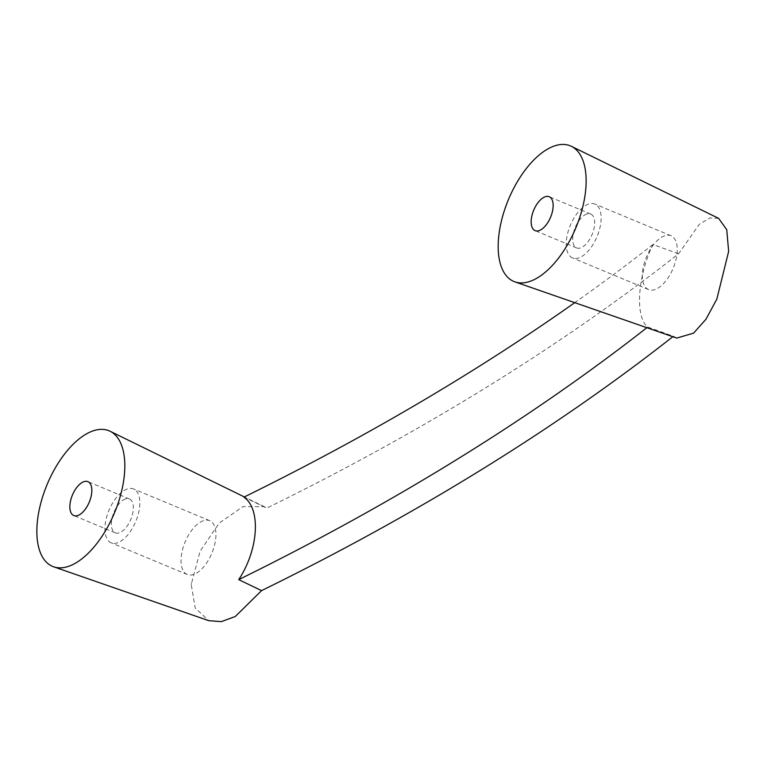 <?xml version="1.0" encoding="UTF-8"?>
<svg xmlns="http://www.w3.org/2000/svg" width="767" height="767" viewBox="0 0 767 767"><rect width="100%" height="100%" fill="white"/><g stroke="black" fill="none" stroke-linecap="round" stroke-linejoin="round"><path stroke-width="0.58" stroke-dasharray="3.83 2.88" d="M718.66 218.374L709.715 217.972L699.283 224.319L678.603 253.762A3327.467 1643.576 3.6 0 1 266.753 508.128L264.212 506.651L242.928 506.623L219.189 523.113L200.043 551.329L191.223 584.531L195.201 608.001L208.825 620.704M728.65 251.403L728.573 252.659M678.603 253.762L652.928 244.539C637.473 276.417 634.932 317.212 647.741 327.03L673.416 336.253L676.753 338.084M673.416 336.253A3327.467 1643.576 3.6 0 1 672.822 336.723M647.741 327.03A3346.076 1652.77 3.6 0 1 646.878 327.701M652.928 244.539A3346.076 1652.77 3.6 0 1 574.761 302.658M243.916 497.15L266.753 508.128M191.223 584.531L191.309 583.275M584.675 215.038A18.36 9.137 112.6 0 1 590.734 214.022A18.36 9.137 112.6 0 1 592.105 234.481A18.36 9.137 112.6 0 1 576.611 247.923A18.36 9.137 112.6 0 1 573.524 232.679A18.36 9.137 112.6 0 1 584.675 215.038M585.269 205.661A29.165 14.506 112.6 0 1 594.885 204.051A29.165 14.506 112.6 0 1 597.071 236.552A29.165 14.506 112.6 0 1 572.46 257.894A29.165 14.506 112.6 0 1 567.551 233.676A29.165 14.506 112.6 0 1 585.269 205.661M200.072 522.289A29.165 14.506 112.6 0 1 209.698 520.678A29.165 14.506 112.6 0 1 211.874 553.18A29.165 14.506 112.6 0 1 187.273 574.521A29.165 14.506 112.6 0 1 182.354 550.303A29.165 14.506 112.6 0 1 200.072 522.289M123.957 490.583A29.165 14.506 112.6 0 1 133.573 488.972A29.165 14.506 112.6 0 1 135.759 521.474A29.165 14.506 112.6 0 1 111.148 542.815A29.165 14.506 112.6 0 1 106.23 518.597A29.165 14.506 112.6 0 1 123.957 490.583M123.362 499.959A18.36 9.137 112.6 0 1 129.422 498.943A18.36 9.137 112.6 0 1 130.793 519.403A18.36 9.137 112.6 0 1 115.299 532.844A18.36 9.137 112.6 0 1 112.203 517.591A18.36 9.137 112.6 0 1 123.362 499.959M661.394 237.367A29.165 14.506 112.6 0 1 671.01 235.757A29.165 14.506 112.6 0 1 673.186 268.258A29.165 14.506 112.6 0 1 648.585 289.6A29.165 14.506 112.6 0 1 643.666 265.382A29.165 14.506 112.6 0 1 661.394 237.367M590.734 214.022L549.22 196.726M576.611 247.923L535.098 230.627M209.698 520.678L133.573 488.972M187.273 574.521L111.148 542.815M129.422 498.943L87.898 481.647M115.299 532.844L73.776 515.549M671.01 235.757L594.885 204.051M648.585 289.6L572.46 257.894M264.212 506.651L244.357 496.939"/><path stroke-width="1.15" d="M514.935 281.882L676.753 338.084L693.608 333.146L705.918 319.293L716.819 299.168L728.65 251.403L726.752 229.736L718.66 218.374L571.396 146.324A73.45 36.538 -67.4 0 0 508.425 199.631A73.45 36.538 -67.4 0 0 514.935 281.882A73.45 36.538 -67.4 0 0 538.146 277.424A73.45 36.538 -67.4 0 0 582.517 207.905A73.45 36.538 -67.4 0 0 571.396 146.324M672.822 336.723A3327.467 1643.576 3.6 0 1 261.566 590.619L235.316 616.476L221.395 621.615L208.825 620.704L53.623 566.794A73.45 36.538 112.6 0 1 39.97 506.45A73.45 36.538 112.6 0 1 84.849 434.851A73.45 36.538 112.6 0 1 110.084 431.246A73.45 36.538 112.6 0 1 106.623 528.837A73.45 36.538 112.6 0 1 53.623 566.794M646.878 327.701A3346.076 1652.77 3.6 0 1 238.729 579.641L261.566 590.619M238.729 579.641C258.546 549.68 261.163 508.828 243.916 497.15A3346.076 1652.77 3.6 0 0 574.761 302.658M81.839 482.664A18.36 9.137 112.6 0 1 87.898 481.647A18.36 9.137 112.6 0 1 89.269 502.107A18.36 9.137 112.6 0 1 73.776 515.549A18.36 9.137 112.6 0 1 70.689 500.305A18.36 9.137 112.6 0 1 81.839 482.664M543.161 197.742A18.36 9.137 112.6 0 1 549.22 196.726A18.36 9.137 112.6 0 1 550.591 217.195A18.36 9.137 112.6 0 1 535.098 230.627A18.36 9.137 112.6 0 1 532.001 215.383A18.36 9.137 112.6 0 1 543.161 197.742M244.357 496.939L110.084 431.246"/></g></svg>

